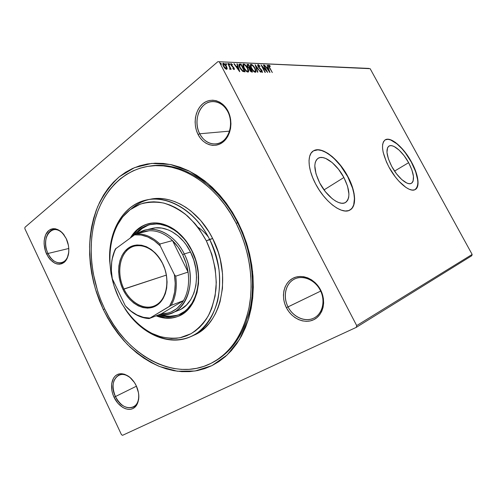 <?xml version="1.0" encoding="UTF-8"?>
<svg xmlns="http://www.w3.org/2000/svg" width="497" height="497" viewBox="0 0 497 497"><rect width="100%" height="100%" fill="white"/><g stroke="black" fill="none" stroke-linecap="round" stroke-linejoin="round"><path stroke-width="0.75" d="M149.734 166.097L150.585 165.979C180.734 161.009 217.978 183.523 237.609 222.83L237.92 222.066L247.525 246.189L252.588 271.561L252.824 296.56L248.326 319.633L239.529 339.445L227.129 354.982L212.002 365.599L195.085 371.004L177.33 371.228L159.624 366.537C148.087 361.17 137.334 353.789 127.362 344.402C118.025 334.071 110.005 322.454 103.301 309.55L107.675 317.968L112.57 326.001L117.969 333.568L123.828 340.625L130.102 347.105L136.762 352.945L143.757 358.088L151.032 362.493L158.537 366.09L166.203 368.842L173.981 370.712L181.796 371.644L189.587 371.626L197.266 370.619L204.764 368.612L212.002 365.599L218.891 361.586L225.371 356.591L231.341 350.633L236.734 343.762L241.48 336.034L245.499 327.511L248.742 318.279L251.147 308.432L252.681 298.076L253.302 287.334L253.004 276.326L251.768 265.187L249.612 254.06L246.562 243.07L242.648 232.36L237.92 222.066L232.441 212.306L226.284 203.205L219.531 194.855L212.269 187.357L204.59 180.79L196.588 175.205L188.375 170.657L180.032 167.172L171.664 164.768L163.358 163.445L155.201 163.19L147.274 163.985L139.657 165.787L132.407 168.564L125.592 172.254L119.268 176.802L113.471 182.15L108.24 188.226L103.618 194.961L99.624 202.285L96.281 210.125L93.598 218.4L91.585 227.048L90.255 235.988L89.603 245.151L89.622 254.464L90.311 263.851L91.659 273.251L93.647 282.588L96.269 291.795L99.493 300.803L103.301 309.55L104.662 308.898L103.301 309.55L95.455 289.179C91.721 275.003 89.758 260.77 89.559 246.475C90.417 232.391 93.107 219.134 97.629 206.709C103.19 195.004 110.402 185.033 119.268 176.802L134.439 167.675L151.771 163.401L170.471 164.507L189.556 171.241L207.92 183.486L224.408 200.738L237.92 222.066L237.609 222.83C217.885 183.325 180.386 160.817 150.156 166.041M320.211 290.149C314.8 279.556 302.338 274.611 293.926 279.351C285.427 283.942 282.799 296.728 288.043 306.866L286.39 307.699C280.817 296.92 283.594 283.333 292.621 278.444C301.561 273.387 314.825 278.637 320.596 289.925L320.211 290.149C325.752 300.405 322.833 313.576 314.303 317.85C305.655 322.746 293.137 317.316 288.043 306.866C282.383 296.268 285.738 282.544 295.199 278.736C303.499 274.903 315.185 280.078 320.211 290.149L320.596 289.925L318.136 286.017L315.104 282.625L311.619 279.886L307.823 277.898L303.872 276.742L299.921 276.456L296.125 277.028L292.621 278.444L289.552 280.631L287.017 283.501L285.11 286.937L283.899 290.813L283.42 294.982L283.688 299.293L284.694 303.58L286.39 307.699L288.726 311.495L291.615 314.825L294.951 317.571L298.622 319.621L302.487 320.894L306.407 321.342L310.227 320.932L313.806 319.67L316.999 317.595L319.677 314.787L321.727 311.346L323.069 307.407L323.634 303.114L323.398 298.654L322.373 294.193L320.596 289.925C326.504 301.145 323.162 315.222 313.806 319.67C304.531 324.28 291.832 318.546 286.39 307.699L320.677 291.099L288.043 306.866C293.168 317.067 305.127 322.441 313.837 318.092C322.628 313.899 325.752 300.685 320.211 290.149M131.916 379.279C120.404 366.581 107.377 380.982 115.434 396.556L114.037 397.258C109.818 388.393 111.129 377.913 117 374.75C122.802 371.452 131.898 376.521 136.228 385.728L134.42 382.504L129.804 377.254L124.48 374.241L121.821 373.725L119.292 373.899L117 374.75L115.024 376.235L113.44 378.304L111.645 383.814L111.856 390.462L112.713 393.904L114.037 397.258L117.864 403.216L122.79 407.459L125.443 408.72L128.096 409.329L130.636 409.267L132.979 408.515L135.029 407.105L136.694 405.086L138.632 399.545L138.825 396.233L138.477 392.736L136.228 385.728C140.645 394.891 139.042 405.651 132.979 408.515C126.977 411.516 118.174 406.167 114.037 397.258L115.434 396.556C111.465 386.417 112.558 379.279 118.702 375.142C122.952 373.446 127.356 374.819 131.916 379.279M64.343 235.329C54.011 220.376 39.605 237.249 48.023 253.476L46.643 254.116C42.636 245.711 43.556 234.733 48.743 230.527C55.086 226.694 60.92 229.397 66.244 238.641L62.529 233.05L60.28 230.999L55.434 228.775L53.036 228.682L50.781 229.279L48.743 230.527L45.637 234.758L44.165 240.71L44.109 244.064L45.376 250.892L48.277 257.061L50.222 259.608L54.745 263.149L57.155 264.006L59.547 264.199L61.821 263.708L63.902 262.553L65.697 260.776L67.145 258.428L68.741 252.42L68.828 248.991L68.431 245.456L66.244 238.641C70.431 247.313 69.263 258.614 63.902 262.553C57.466 266.013 51.713 263.199 46.643 254.116L48.023 253.476C43.245 243.897 46.004 230.919 53.297 229.682C57.242 229.024 60.926 230.9 64.343 235.329M227.781 111.632C222.718 101.705 211.554 98.648 204.217 104.811C196.806 110.831 194.799 124.281 199.719 133.78L198.079 134.519C192.861 124.424 194.973 110.129 202.844 103.711C210.635 97.145 222.519 100.382 227.918 110.955L227.781 111.632C234.895 124.399 227.775 143.186 216.002 143.937C209.125 144.36 203.695 140.974 199.719 133.78C192.575 120.914 200.011 101.512 212.598 101.518C218.953 101.531 224.01 104.898 227.781 111.632L227.918 110.955L225.638 107.364L222.867 104.395L219.711 102.158L216.294 100.742L212.766 100.195L209.256 100.524L205.907 101.717L202.844 103.711L200.179 106.426L198.005 109.756L196.408 113.564L195.433 117.708L195.116 122.032L195.464 126.381L196.464 130.593L198.079 134.519L200.248 138.011L202.9 140.943L205.932 143.211L209.237 144.708L212.691 145.391L216.176 145.217L219.55 144.186L222.687 142.328L225.458 139.707L227.756 136.42L229.484 132.587L230.565 128.356L230.95 123.902L230.627 119.392L229.602 115.018L227.918 110.955C233.435 121.436 230.85 136.302 222.687 142.328C214.598 148.516 203.186 144.708 198.079 134.519L199.719 133.78L229.521 131.14L199.719 133.78C204.528 143.366 215.269 146.926 222.873 141.105C230.546 135.426 232.963 121.473 227.781 111.632M408.627 162.674L394.562 171.105L408.627 162.674L411.895 169.912L413.467 176.416L413.094 181.219L412.162 182.741L410.771 183.567L408.963 183.673L406.807 183.026L401.787 179.61L396.494 173.807L391.785 166.532C386.449 155.828 385.542 149.001 389.07 146.037C393.177 143.521 402.881 151.92 408.627 162.674C414.02 173.291 414.939 180.175 411.379 183.318C407.441 185.816 397.643 177.566 391.785 166.532L388.437 158.972L386.964 152.343L387.579 147.69L388.629 146.329L390.126 145.677L391.996 145.758L394.171 146.547L399.085 150.082L404.148 155.735L408.627 162.674M343.887 177.504L324.032 189.897L343.887 177.504L347.54 186.189L348.931 194.072L348.695 197.346L347.819 199.999L346.334 201.919L344.284 203.024L341.743 203.261L338.805 202.59L335.568 201.043L332.176 198.657L325.454 191.774L319.745 183.026C313.725 170.403 313.247 162.115 318.31 158.17C324.324 154.505 337.109 164.42 343.887 177.504C350.018 190.022 350.509 198.384 345.353 202.59C339.631 206.18 326.672 196.526 319.745 183.026L315.999 173.875L314.8 165.805L315.222 162.587L316.291 160.084L317.956 158.381L320.149 157.537L322.777 157.561L325.728 158.444L332.164 162.562L338.507 169.241L343.887 177.504M347.676 176.634C338.656 159.251 321.609 145.944 313.501 150.852L317.838 149.87L321.59 150.535L325.697 152.299L329.989 155.089L334.319 158.779L340.563 165.7L347.676 176.634C355.467 190.966 356.803 206.118 349.994 210.014L352.156 208.026L353.69 204.913L354.436 198.626L353.883 193.606L352.535 188.133L347.676 176.634M315.601 183.902C307.55 168.887 306.972 154.058 313.688 150.728C321.795 145.82 338.842 159.133 347.857 176.516L340.743 165.582L336.637 160.804L332.344 156.71L328.014 153.449L323.796 151.163L319.851 149.939L316.322 149.845L313.358 150.92L311.091 153.138L309.619 156.449L309.016 160.73L309.339 165.83L310.569 171.552L312.688 177.665L315.601 183.902L319.192 189.997L323.305 195.694L327.765 200.745L332.375 204.944L336.941 208.119L341.271 210.156L345.198 210.995L348.577 210.629L351.28 209.094L353.218 206.479L354.342 202.9L354.628 198.514L354.075 193.495L352.721 188.021L347.857 176.516C355.802 191.115 357.014 206.522 349.832 210.101C342.24 214.884 324.889 202.03 315.601 183.902M411.299 162.065C403.645 147.758 390.704 136.495 385.175 139.868L387.89 139.322L390.617 139.937L396.966 143.863L402.048 148.82L405.359 152.865L411.299 162.065C418.418 175.988 419.71 185.157 415.188 189.574L417.318 186.773L417.878 183.896L417.772 180.324L415.641 171.664L411.299 162.065M388.965 167.11C381.845 152.79 380.64 143.676 385.343 139.763C390.872 136.389 403.812 147.659 411.466 161.966L405.527 152.765L402.21 148.721L395.469 142.465L392.276 140.489L389.368 139.402L386.852 139.266L384.833 140.092L383.398 141.875L382.615 144.559L382.528 148.056L383.15 152.231L386.43 161.96L388.965 167.11L395.308 176.913L398.849 181.15L405.925 187.431L409.168 189.239L412.044 190.059L414.442 189.885L416.275 188.736L417.486 186.673L418.045 183.797L417.182 176.093L415.815 171.564L411.466 161.966C418.356 174.348 420.251 187.12 415.157 189.587C409.932 192.917 396.823 181.921 388.965 167.11M136.445 386.194L115.434 396.556L136.445 386.194M68.803 248.475L48.023 253.476L68.803 248.475M154.176 165.582L153.374 165.743L154.176 165.582M368.936 68.418L217.866 61.678L24.956 227.315L217.866 61.678L370.153 68.692L472.15 254.439L356.691 325.603L219.37 62.05L356.691 325.603L356.243 327.386L471.759 255.744L356.243 327.386L122.542 435.322L356.243 327.386L356.691 325.603L472.15 254.439L471.759 255.744L472.15 254.439L370.153 68.692L217.866 61.678L368.936 68.418M24.85 228.682L121.442 434.639L24.85 228.682L24.956 227.315L24.85 228.682M227.166 68.375L226.197 65.797L224.203 63.548L222.842 63.498L222.954 65.169L224.47 67.822L226.172 69.232L226.843 69.251L227.154 68.754L227.166 68.375L226.8 68.679L226.725 69.294L227.166 68.375L226.489 66.312C225.638 64.66 224.601 63.635 223.377 63.243L223.01 63.324L223.408 66.2L224.905 68.306L226.545 69.307L227.166 68.375M228.166 63.548L227.75 63.529L229.887 67.865L229.701 69.207L230.322 69.331L230.341 68.48L231.198 69.35L228.166 63.548L227.75 63.529L229.751 67.474L229.701 69.207L230.26 69.387L230.341 68.48L231.198 69.35L228.166 63.548M234.093 69.543L234.416 69.052L233.95 67.822L231.304 64.865L231.453 64.275L232.335 64.908L232.285 64.38L230.943 63.573L230.794 64.622L233.602 67.927L233.776 68.816L232.857 68.207L232.876 68.692L233.807 69.456L234.28 69.499L234.075 68.052L231.44 65.188L231.341 64.299L232.335 64.908L232.285 64.38L230.838 63.61L231.049 65.2L233.683 68.064L233.776 68.81L232.857 68.207L232.876 68.692L234.093 69.543M239.821 64.032L239.063 64.237L238.895 65.138L240.461 68.828L242.729 71.369L245.083 71.835L241.014 64.082L239.169 64.156C238.697 64.908 238.914 66.101 239.84 67.747L242.952 71.5L245.083 71.835L241.014 64.082L240.66 64.38L240.908 64.859L240.66 64.38L239.467 64.33L239.821 64.032M248.512 64.399L247.108 64.504L247.481 66.48L249.301 68.468L250.451 71.214L251.308 71.91L252.532 72.034L248.512 64.399L248.407 65.157L248.512 64.399L247.202 64.424L247.481 66.48L249.301 68.468L249.693 70.083L251.836 72.015L252.532 72.034L248.512 64.399M255.11 64.672L257.477 72.164L257.887 72.177L256.036 66.492L260.621 72.251L255.11 64.672L257.477 72.164L257.887 72.177L256.036 66.492L260.621 72.251L255.11 64.672M263.398 65.02L266.317 70.531L261.049 64.921L264.988 72.369L265.348 72.376L262.41 66.828L267.678 72.438L263.758 65.039L263.398 65.02L266.317 70.531L261.049 64.921L264.988 72.369L265.348 72.376L262.41 66.828L267.678 72.438L263.398 65.02M269.741 67.685L269.051 66.051L270.256 66.499L270.132 65.946L268.827 65.064L268.579 65.977L272.325 72.562L269.498 67.878L269.138 65.834L270.256 66.499L270.132 65.946L268.628 65.107L269.349 67.598L272.325 72.562L269.741 67.685M269.927 72.5L267.498 65.194L267.113 65.175L267.889 67.511L266.591 67.468L264.479 65.07L269.865 72.5L267.498 65.194L267.113 65.175L267.889 67.511L266.591 67.468L264.479 65.07L269.927 72.5M258.055 64.61L257.663 65.262L258.316 66.946L261.851 70.947L261.888 71.698L260.645 70.736L260.602 71.189L262.36 72.45L261.757 70.17L258.49 66.623L258.428 65.38L259.894 66.654L259.987 66.287L258.521 64.778L257.707 64.896L258.614 65.405L257.707 64.896L258.055 64.61L258.117 66.598L261.764 70.779L261.9 71.692L260.645 70.736L260.602 71.189L262.366 72.444L262.112 70.76L258.49 66.623L258.347 65.411L259.894 66.654L259.987 66.287L258.055 64.61M255.029 68.337L252.097 64.728L251.066 64.312L250.432 64.672L250.469 66.244L251.283 68.244L254.259 71.903L255.408 72.301L255.98 71.674L255.029 68.337C253.917 66.188 252.594 64.846 251.066 64.312L250.662 64.405C250.109 65.175 250.314 66.455 251.283 68.244C252.42 70.444 253.762 71.792 255.303 72.301L255.657 72.22C256.222 71.444 256.017 70.145 255.029 68.337M247.692 68.083L244.71 64.424L243.648 64.001L242.996 64.361L243.014 65.958L243.834 67.99L246.866 71.698L248.046 72.102L248.637 71.475L248.307 69.45L247.692 68.083L247.425 68.3L247.692 68.083C246.568 65.902 245.214 64.542 243.648 64.001L243.226 64.094C242.654 64.883 242.859 66.176 243.834 67.99C244.984 70.22 246.35 71.593 247.935 72.108L248.307 72.022C248.891 71.226 248.686 69.915 247.692 68.083M239.753 71.692L237.317 63.927L236.883 63.908L237.659 66.393L236.193 66.337L234.335 63.802L233.894 63.784L239.684 71.692L237.317 63.927L236.883 63.908L237.659 66.393L236.193 66.337L234.335 63.802L233.894 63.784L239.753 71.692M229.763 64.156L228.962 63.541L229.39 64.573L229.838 64.79L229.819 64.275L229.496 64.672L229.763 64.156L228.999 63.504L229.769 64.803L229.763 64.156M226.589 64.026L225.781 63.405L226.408 64.61L226.589 64.026L226.328 64.548L226.589 64.026L225.818 63.367L226.589 64.678L226.589 64.026M221.327 63.815L220.506 63.187L221.14 64.399L221.327 63.815L221.066 64.349L221.327 63.815L220.544 63.144L221.327 64.473L221.327 63.815M122.542 435.322L121.442 434.639L122.542 435.322M212.449 362.611C231.726 352.541 244.406 333.934 250.494 306.798C255.582 280.432 250.879 249.003 237.609 222.83C250.792 248.829 255.533 280.022 250.594 306.282C244.679 333.313 232.205 351.969 213.17 362.245M68.692 252.874C67.735 258.272 65.362 261.552 61.578 262.72C56.204 263.59 51.688 260.509 48.023 253.476C53.409 265.982 67.114 265.938 68.692 252.874M138.632 393.748C139.135 400.24 137.402 404.67 133.432 407.031C126.573 409.354 120.572 405.863 115.434 396.556C122.225 412.547 140.993 410.839 138.632 393.748M268.486 65.337L268.827 65.064L268.486 65.337M268.486 65.349L269.399 65.865L268.486 65.349M266.423 67.754L267.889 67.511L266.423 67.754M267.84 67.555L268.076 68.263L267.84 67.555M268.902 70.76L269.157 71.518L268.902 70.76M268.952 70.723L267.144 68.226L268.138 68.263L268.715 70.909L267.144 68.226L268.138 68.263L268.952 70.723M266.212 70.617L266.603 71.363L266.212 70.617M261.764 66.275L262.335 66.89L261.764 66.275M261.987 71.525L262.161 72.481L261.987 71.525M255.452 65.921L255.93 66.579L255.452 65.921M255.719 66.747L256.036 66.492L255.719 66.747M255.402 70.313L255.514 72.276L255.402 70.313M250.451 64.635L251.066 64.312L250.712 64.604L252.109 65.306L250.5 64.622M254.818 71.73L253.781 71.531L254.874 71.518C253.638 71.083 252.563 69.996 251.662 68.257L251.407 68.468L251.662 68.257C250.867 66.797 250.705 65.759 251.184 65.157L251.488 65.095C252.712 65.529 253.768 66.61 254.657 68.325C255.452 69.785 255.62 70.829 255.154 71.456L254.992 71.512M250.979 65.393L252.122 65.312L253.625 66.728L254.93 68.872L255.439 70.767L254.781 71.512L253.135 70.369L251.395 67.704L250.979 65.387M249.941 68.083L250.314 68.785L249.941 68.083M251.644 71.319L252.016 72.022L251.644 71.319M247.028 64.653L247.518 64.355L247.164 64.647L248.158 64.691L247.028 64.653M249.488 68.288L249.842 67.996L248.848 68.182L249.19 67.884L248.835 68.176L249.177 68.263M247.624 65.275L248.543 65.163L250.034 68.002L247.605 66.71L247.699 65.213L248.543 65.163L250.034 68.002L249.68 68.294L250.034 68.002L249.19 67.884L247.866 66.499L247.624 65.275L247.27 65.567M250.985 71.518L251.345 71.226L250.985 71.518M249.829 68.89L249.457 69.201M251.215 71.214L250.066 70.083L249.805 70.294L249.885 68.841L250.252 68.785L251.737 71.239L249.935 69.81L249.811 68.909L250.451 68.791L251.737 71.239L251.196 71.214M248.046 70.015L248.171 72.077L248.046 70.015M243.008 64.324L243.648 64.001L243.288 64.299L244.754 65.026L243.076 64.312M243.188 65.387L243.145 66.412L243.139 65.517M247.798 71.245L247.5 71.313C246.232 70.872 245.139 69.766 244.226 68.002L243.959 68.219L244.226 68.002C243.424 66.523 243.263 65.474 243.754 64.859L244.077 64.79C245.332 65.237 246.413 66.331 247.313 68.07C248.115 69.555 248.276 70.611 247.798 71.245L247.636 71.307M244.189 71.102L244.561 71.823L244.189 71.102M238.964 64.386L239.467 64.33L238.964 64.386M243.915 71.326L242.138 70.909L243.66 71.313L244.275 71.028L243.915 71.326M239.175 66.263L239.66 65.001L239.132 65.952M241.039 64.865L244.275 71.028L243.66 71.313L244.021 71.021L242.412 71.065L242.772 70.773L240.237 67.766L239.964 67.99L239.66 65.001L241.039 64.865L244.275 71.028L242.406 70.549L240.237 67.766L239.517 65.269L241.039 64.865M235.988 66.641L237.659 66.393L235.988 66.641M236.976 64.212L237.317 63.927L236.976 64.212M237.641 66.405L237.883 67.188L237.641 66.405M238.709 69.816L239.007 70.76L238.709 69.816M238.728 69.797L236.783 67.151L237.908 67.188L238.461 70.021L238.728 69.797L236.783 67.151L237.908 67.188L238.728 69.797M233.341 69.126L233.696 68.828L233.341 69.126M230.689 63.864L231.037 63.566L230.689 63.864L231.515 64.287L230.689 63.871M232.223 66.648L232.571 66.349L232.223 66.648M228.987 63.92L229.403 64.461L228.987 63.92M229.869 67.797L230.26 68.549L229.869 67.797M229.981 68.785L230.341 68.48L230.036 69.4L229.981 68.785M225.8 63.784L226.228 64.337L225.8 63.784M224.128 64.07L222.805 63.566L223.377 63.243L223.016 63.554L224.128 64.063M226.557 67.586L226.8 68.679L226.557 67.586L226.166 68.586L223.824 66.213L223.544 66.455L223.513 64.014L226.067 66.294L226.396 68.536L225.427 68.785L226.166 68.586L223.936 66.412L223.308 64.728L223.52 64.007L225.029 64.79L226.557 67.586M222.979 65.25L223.159 64.318L222.979 65.25M220.519 63.56L220.966 64.125L220.519 63.56M244.226 68.002L243.549 65.088L244.263 64.815L245.388 65.511L247.587 68.629L247.922 71.127L247.307 71.288L246.27 70.673L244.226 68.002M190.836 336.599C168.812 346.819 140.875 333.798 124.94 308.73C142.788 336.519 174.907 348.708 197.595 332.698C206.957 325.479 214.021 314.321 217.748 300.424C219.599 290.745 220.028 280.612 219.034 270.02C217.22 259.403 214.07 249.19 209.597 239.368C229.347 276.885 218.494 325.703 190.836 336.599L193.824 335.245C221.432 324.361 232.298 275.792 212.641 238.498L206.367 240.915C213.424 255.918 216.804 272.561 216.058 288.372C214.828 298.629 212.182 307.892 208.119 316.154C203.341 323.615 197.595 329.492 190.879 333.779L180.032 337.743C172.353 338.737 164.6 338.01 156.785 335.574C141.341 329.356 127.611 315.539 118.839 297.976L121.808 303.642L128.798 314.085L137.017 323.056L146.205 330.225L151.069 333.04L161.152 336.972L171.397 338.482L176.466 338.283L181.442 337.432L186.263 335.929L190.879 333.779L195.253 330.99L199.328 327.579L203.056 323.572L206.398 318.999L209.312 313.905L211.753 308.339L215.114 295.988L216.288 282.464L215.182 268.355L211.828 254.29L206.367 240.915L199.061 228.819L194.818 223.42L185.4 214.213L180.343 210.498L175.118 207.411L169.794 204.988L164.426 203.242L159.071 202.186L153.784 201.813L148.615 202.111L143.621 203.08L138.837 204.696L134.308 206.926L130.077 209.74L122.641 216.978L116.745 226.092L114.434 231.229L111.148 242.437L109.694 254.539L109.657 260.795L110.974 273.462L114.068 285.992L118.839 297.976C103.718 266.783 107.986 226.651 130.077 209.74L140.179 204.168C147.621 201.975 155.449 201.602 163.662 203.049C171.912 205.584 179.858 209.902 187.506 215.996C194.781 223.023 201.068 231.329 206.367 240.915L209.597 239.368C194.899 210.026 166.576 194.184 144.478 200.465C122.281 206.64 108.545 232.13 109.651 260.515C108.247 230.95 123.455 204.279 147.224 199.825C168.769 195.079 195.737 211.175 209.597 239.368L212.641 238.498C198.843 210.467 171.956 194.47 150.448 199.21L147.224 199.825M149.324 229.285L155.418 227.868L161.873 228.086L168.44 229.956L171.676 231.509L177.907 235.764L183.579 241.424L186.133 244.717L190.519 252.066C202.391 274.791 195.563 304.487 178.193 310.495L172.018 312.942C168.148 314.458 164.097 314.943 159.854 314.39C183.741 319.167 199.688 283.048 184.275 253.936L182.679 254.7C185.387 260.211 187.189 265.994 188.077 272.064C189.512 283.091 187.984 292.615 183.492 300.648C178.088 309.476 170.757 313.837 161.506 313.744L167.955 313.042L171.03 312.023L176.69 308.68L181.492 303.698L183.492 300.648L161.506 313.744L149.125 318.577L171.229 305.338L183.492 300.648L161.506 313.744L149.125 318.577C140.993 318.117 133.488 314.352 126.598 307.264C133.488 314.352 140.993 318.117 149.125 318.577L169.496 306.27L172.72 299.579L174.671 291.838L175.23 283.377L174.366 274.58L160.239 245.897L159.879 244.008L172.49 240.591L188.077 272.064L186.064 263.174L182.679 254.7L178.075 247.059L172.49 240.591C176.541 244.512 179.933 249.214 182.679 254.7L184.275 253.936C196.253 276.928 189.45 306.922 172.018 312.942M191.811 250.681C204.857 275.649 197.421 308.239 178.473 314.924C172.043 317.434 165.346 317.446 158.375 314.968L165.11 316.601L168.601 316.825L175.41 315.949L178.659 314.843L184.685 311.346L187.4 308.966L192.072 303.064L195.582 295.814L197.75 287.483L198.291 283.023L198.266 273.729L196.744 264.274L195.439 259.614L191.811 250.681L186.959 242.573L184.138 238.945L177.876 232.708L174.503 230.161L167.439 226.334L160.22 224.296L156.636 223.961L149.709 224.656L146.435 225.669L140.403 228.955L137.694 231.186L134.053 235.249C138.209 229.763 143.422 226.234 149.69 224.663C164.24 220.848 182.579 231.708 191.811 250.681M176.944 315.328L170.142 316.21L166.65 315.993L160.077 314.415C166.675 316.726 173.049 316.794 179.187 314.62M175.776 317.092L172.329 317.763L165.215 317.751L156.928 315.533C164.395 318.546 171.608 318.763 178.572 316.179M191.848 250.382C205.242 276.009 197.632 309.445 178.23 316.322C171.148 319.086 163.786 318.925 156.151 315.831L164.445 318.061L171.558 318.074L175.012 317.403L178.348 316.278L184.53 312.688L189.854 307.419L192.122 304.201L194.085 300.635L197.017 292.596L198.508 283.619L198.483 274.071L197.893 269.206L195.576 259.564L193.88 254.886L189.5 246.083L183.965 238.324L177.535 231.913L174.068 229.303L170.477 227.117L163.109 224.097L155.723 222.948L152.119 223.078L145.261 224.712L139.073 228.092L136.302 230.384L133.78 233.05L130.344 237.933C134.817 230.391 140.924 225.638 148.684 223.656C163.588 219.78 182.38 230.919 191.848 250.382M236.125 223.234L237.609 222.83L236.125 223.234C249.339 249.308 254.097 280.588 249.171 306.916C243.257 334.015 230.776 352.708 211.716 362.996C174.018 382.914 125.536 354.541 104.581 308.724C91.15 280.327 87.46 246.723 95.3 218.786C103.277 191.016 123.094 170.067 148.97 166.197C179.144 161.221 216.45 183.803 236.125 223.234L240.734 233.273L244.555 243.723L247.531 254.439L249.637 265.299L250.842 276.164L251.147 286.899L250.544 297.386L249.059 307.488L246.723 317.105L243.567 326.125L239.653 334.45L235.038 342.011L229.782 348.732L223.961 354.566L217.649 359.468L210.921 363.406L203.857 366.364L196.532 368.345L189.034 369.346L181.424 369.389L173.782 368.488L166.178 366.687L158.673 364.009L151.33 360.499L144.205 356.206L137.358 351.174L130.835 345.471L124.685 339.134L118.945 332.232L113.658 324.821L108.862 316.968L104.581 308.724L100.848 300.157L97.685 291.335L93.175 273.176L91.858 263.969L91.187 254.781L91.175 245.661L91.821 236.696L93.132 227.943L95.107 219.488L97.741 211.393L101.021 203.727L104.942 196.576L109.47 189.997L114.596 184.07L120.274 178.852L126.468 174.422L133.134 170.831L140.229 168.141L147.677 166.396L155.424 165.644L163.389 165.905L171.502 167.222L179.672 169.583L187.816 173.006L195.83 177.46L203.633 182.921L211.119 189.351L218.202 196.675L224.781 204.826L230.782 213.71L236.125 223.234M149.057 199.508C142.446 201.099 136.557 204.192 131.388 208.783M191.674 336.146L196.445 333.941L200.968 331.077L205.18 327.573L209.044 323.46L212.505 318.763L215.524 313.526L218.065 307.805L220.09 301.642L222.476 288.272L222.55 273.99L220.264 259.428L218.258 252.246L212.641 238.498L209.088 232.08L200.726 220.538L191.016 211.095L185.791 207.286L180.405 204.137L174.913 201.664L169.371 199.887L163.848 198.819L158.394 198.452L150.442 199.21M198.204 227.39L197.818 227.141C201.739 229.689 205.273 233.012 208.417 237.094M149.212 223.538C141.831 225.489 135.954 229.993 131.562 237.05L137.116 230.192L142.875 226.005L146.068 224.526M150.616 224.458C145.049 225.998 140.334 229.129 136.464 233.845L142.012 228.57L148.044 225.296M152.032 228.44C165.333 224.861 182.113 234.764 190.519 252.066L193.805 260.155L195.843 268.653L196.551 277.189L195.911 285.408L193.954 292.969L190.78 299.561L186.543 304.941L181.43 308.91L178.616 310.321M162.562 263.491C155.033 247.978 139.141 241.269 129.152 248.606C119.05 255.713 116.814 274.387 123.933 288.974L122.995 289.428C115.714 274.493 117.988 255.371 128.325 248.084C138.539 240.567 154.822 247.425 162.544 263.329L162.562 263.491C171.21 280.246 166.346 302.077 153.66 306.189C143.378 310.252 130.171 302.331 123.933 288.974C115.273 271.965 120.467 249.364 134.494 246.077C145.596 244.07 154.952 249.873 162.562 263.491L164.973 269.349L166.501 275.661L167.073 281.998L166.669 288.105L165.308 293.733L163.059 298.647L160.022 302.673L156.325 305.655L152.132 307.5L147.597 308.14L142.906 307.587L138.241 305.866L133.761 303.058L129.63 299.281L126.002 294.684L122.995 289.428L120.715 283.706L119.237 277.724L118.621 271.691L118.895 265.827L120.05 260.341L122.057 255.433L124.84 251.289L128.325 248.084L132.376 245.94L136.849 244.971L141.583 245.22L146.385 246.698L151.069 249.37L155.443 253.135L159.326 257.85L162.544 263.329C170.428 279.128 167.259 299.237 156.325 305.655C145.509 312.309 130.121 304.456 122.995 289.428L166.352 275.096L123.933 288.974C130.897 303.655 145.938 311.315 156.493 304.804C167.166 298.529 170.254 278.904 162.562 263.491M190.519 252.066L184.275 253.936L190.519 252.066M149.125 230.757L145.876 231.186L141.198 232.689L149.125 230.757C157.263 230.378 165.054 233.658 172.49 240.591L188.077 272.064L175.733 276.189L174.366 274.58L160.239 245.897L154.207 240.635L147.727 236.963L141.092 235.019L134.594 234.857L115.428 248.947C112.409 255.278 111.048 262.459 111.359 270.498L112.291 278.711L125.294 305.773L130.879 311.041L136.986 314.955L143.378 317.334L149.814 318.061C140.887 317.993 132.718 313.893 125.294 305.773L112.291 278.711C110.253 267.2 111.496 257.048 116.031 248.276L114.496 251.501L112.31 258.626L111.682 262.459L111.359 270.48C111.048 262.459 112.409 255.278 115.428 248.947L134.594 234.857C143.552 234.019 152.101 237.696 160.239 245.897L159.879 244.008L172.49 240.591C165.054 233.658 157.263 230.378 149.125 230.757L136.284 233.888L134.594 234.857L136.284 233.888C144.484 233.528 152.349 236.901 159.879 244.008C152.349 236.901 144.484 233.528 136.284 233.888L149.125 230.757M137.75 233.528L145.571 229.999C158.916 226.402 175.795 236.435 184.275 253.936C173.987 232.422 151.498 223.296 137.75 233.528M183.492 300.648C187.984 292.615 189.512 283.091 188.077 272.064L175.733 276.189C177.224 287.452 175.727 297.169 171.229 305.338L183.492 300.648M171.229 305.338C175.727 297.169 177.224 287.452 175.733 276.189L174.366 274.58C176.367 287.011 174.745 297.573 169.496 306.27L171.229 305.338M388.741 146.242L389.07 146.037M317.589 158.649L318.31 158.17M64.647 261.925L61.578 262.72M136.458 405.446L133.432 407.031M261.9 71.692L261.546 71.978M255.154 71.456L254.799 71.742M233.776 68.81L233.416 69.114M231.304 64.33L230.981 64.604M226.396 68.536L226.029 68.841M211.716 362.996L213.188 362.232M152.237 228.39L145.571 229.999"/></g></svg>
